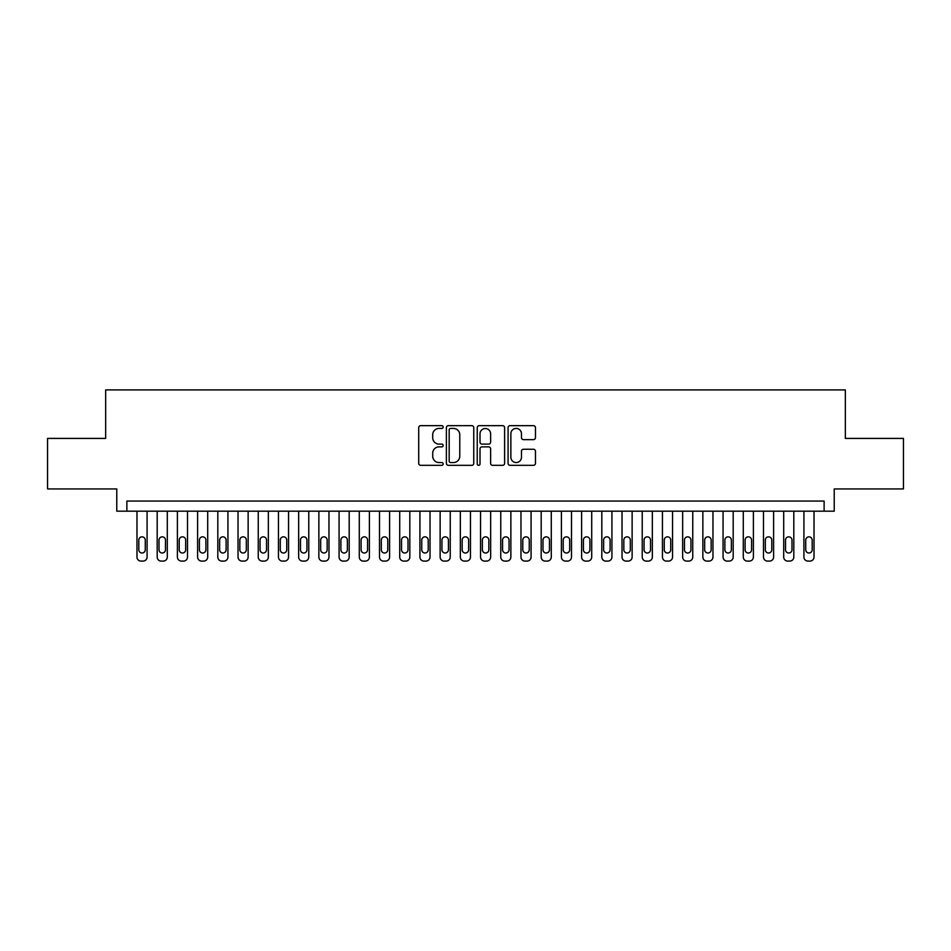 <?xml version="1.0" encoding="UTF-8"?>
<svg xmlns="http://www.w3.org/2000/svg" width="951" height="951" viewBox="0 0 951 951"><rect width="100%" height="100%" fill="white"/><g stroke="black" fill="none" stroke-linecap="round" stroke-linejoin="round"><path stroke-width="1.43" d="M443.166 427.035A1.391 1.391 0 0 0 441.775 425.656L420.699 425.656A1.985 1.985 0 0 0 418.713 427.629L418.713 463.339A1.985 1.985 0 0 0 420.699 465.324L441.775 465.324A1.391 1.391 0 0 0 443.166 463.933A1.391 1.391 0 0 0 441.775 462.543L439.053 462.543A6.348 6.348 0 0 1 432.705 456.195L432.705 453.223A6.348 6.348 0 0 1 439.053 446.875L441.775 446.875A1.391 1.391 0 0 0 443.166 445.484A1.391 1.391 0 0 0 441.775 444.105L439.053 444.105A6.348 6.348 0 0 1 432.705 437.757L432.705 434.773A6.348 6.348 0 0 1 439.053 428.425L441.775 428.425A1.391 1.391 0 0 0 443.166 427.035M533.475 439.635A1.985 1.985 0 0 0 535.461 437.65L535.461 427.629A1.985 1.985 0 0 0 533.475 425.656L510.069 425.656A1.985 1.985 0 0 0 508.084 427.629L508.084 463.339A1.985 1.985 0 0 0 510.069 465.324L533.475 465.324A1.985 1.985 0 0 0 535.461 463.339L535.461 451.238A1.985 1.985 0 0 0 533.475 449.252L523.454 449.252A1.985 1.985 0 0 0 521.469 451.238L521.469 457.241A5.302 5.302 0 0 1 516.167 462.543A5.302 5.302 0 0 1 510.865 457.241L510.865 433.739A5.302 5.302 0 0 1 516.167 428.425A5.302 5.302 0 0 1 521.469 433.739L521.469 437.65A1.985 1.985 0 0 0 523.454 439.635L533.475 439.635M824.125 511.174L834.229 511.174L834.229 488.945L903.45 488.945L903.45 438.411L845.344 438.411L845.344 389.91L105.656 389.91L105.656 438.411L47.55 438.411L47.55 488.945L116.771 488.945L116.771 511.174L824.125 511.174L824.125 501.07L126.875 501.07L126.875 511.174M473.764 427.629A1.985 1.985 0 0 0 471.779 425.656L448.373 425.656A1.985 1.985 0 0 0 446.388 427.629L446.388 463.339A1.985 1.985 0 0 0 448.373 465.324L471.779 465.324A1.985 1.985 0 0 0 473.764 463.339L473.764 427.629M479.221 425.656L502.627 425.656A1.985 1.985 0 0 1 504.612 427.629L504.612 463.339A1.985 1.985 0 0 1 502.627 465.324L492.606 465.324A1.985 1.985 0 0 1 490.621 463.339L490.621 448.86A1.985 1.985 0 0 0 488.648 446.875L482.002 446.875A1.985 1.985 0 0 0 480.017 448.86L480.017 463.933A1.391 1.391 0 0 1 478.626 465.324A1.391 1.391 0 0 1 477.236 463.933L477.236 427.629A1.985 1.985 0 0 1 479.221 425.656M450.56 428.425A1.391 1.391 0 0 0 449.169 429.816L449.169 461.164A1.391 1.391 0 0 0 450.56 462.543L453.425 462.543A6.348 6.348 0 0 0 459.773 456.195L459.773 434.773A6.348 6.348 0 0 0 453.425 428.425L450.56 428.425M490.621 433.834A5.302 5.302 0 0 0 485.319 428.532A5.302 5.302 0 0 0 480.017 433.834L480.017 442.12A1.985 1.985 0 0 0 482.002 444.105L488.648 444.105A1.985 1.985 0 0 0 490.621 442.12L490.621 433.834M147.084 511.174L147.084 557.048A4.042 4.042 91.3 0 1 143.042 561.09L141.021 561.09A4.042 4.042 91.3 0 1 136.98 557.048L136.98 511.174M145.265 549.773L145.265 540.073A3.233 3.233 91.3 0 0 142.032 536.84A3.233 3.233 91.3 0 0 138.798 540.073L138.798 549.773A3.233 3.233 91.3 0 0 142.032 553.006A3.233 3.233 91.3 0 0 145.265 549.773M167.293 511.174L167.293 557.048A4.042 4.042 91.3 0 1 163.251 561.09L161.23 561.09A4.042 4.042 91.3 0 1 157.188 557.048L157.188 511.174M165.474 549.773L165.474 540.073A3.233 3.233 91.3 0 0 162.241 536.84A3.233 3.233 91.3 0 0 159.007 540.073L159.007 549.773A3.233 3.233 91.3 0 0 162.241 553.006A3.233 3.233 91.3 0 0 165.474 549.773M187.502 511.174L187.502 557.048A4.042 4.042 91.3 0 1 183.46 561.09L181.439 561.09A4.042 4.042 91.3 0 1 177.397 557.048L177.397 511.174M185.683 549.773L185.683 540.073A3.233 3.233 91.3 0 0 182.449 536.84A3.233 3.233 91.3 0 0 179.216 540.073L179.216 549.773A3.233 3.233 91.3 0 0 182.449 553.006A3.233 3.233 91.3 0 0 185.683 549.773M207.71 511.174L207.71 557.048A4.042 4.042 91.3 0 1 203.669 561.09L201.648 561.09A4.042 4.042 91.3 0 1 197.606 557.048L197.606 511.174M205.891 549.773L205.891 540.073A3.233 3.233 91.3 0 0 202.658 536.84A3.233 3.233 91.3 0 0 199.425 540.073L199.425 549.773A3.233 3.233 91.3 0 0 202.658 553.006A3.233 3.233 91.3 0 0 205.891 549.773M227.931 511.174L227.931 557.048A4.042 4.042 91.3 0 1 223.889 561.09L221.868 561.09A4.042 4.042 91.3 0 1 217.815 557.048L217.815 511.174M226.112 549.773L226.112 540.073A3.233 3.233 91.3 0 0 222.879 536.84A3.233 3.233 91.3 0 0 219.645 540.073L219.645 549.773A3.233 3.233 91.3 0 0 222.879 553.006A3.233 3.233 91.3 0 0 226.112 549.773M248.14 511.174L248.14 557.048A4.042 4.042 91.3 0 1 244.098 561.09L242.077 561.09A4.042 4.042 91.3 0 1 238.035 557.048L238.035 511.174M246.321 549.773L246.321 540.073A3.233 3.233 91.3 0 0 243.087 536.84A3.233 3.233 91.3 0 0 239.854 540.073L239.854 549.773A3.233 3.233 91.3 0 0 243.087 553.006A3.233 3.233 91.3 0 0 246.321 549.773M268.348 511.174L268.348 557.048A4.042 4.042 91.3 0 1 264.307 561.09L262.286 561.09A4.042 4.042 91.3 0 1 258.244 557.048L258.244 511.174M266.53 549.773L266.53 540.073A3.233 3.233 91.3 0 0 263.296 536.84A3.233 3.233 91.3 0 0 260.063 540.073L260.063 549.773A3.233 3.233 91.3 0 0 263.296 553.006A3.233 3.233 91.3 0 0 266.53 549.773M288.557 511.174L288.557 557.048A4.042 4.042 91.3 0 1 284.515 561.09L282.495 561.09A4.042 4.042 91.3 0 1 278.453 557.048L278.453 511.174M286.738 549.773L286.738 540.073A3.233 3.233 91.3 0 0 283.505 536.84A3.233 3.233 91.3 0 0 280.272 540.073L280.272 549.773A3.233 3.233 91.3 0 0 283.505 553.006A3.233 3.233 91.3 0 0 286.738 549.773M308.766 511.174L308.766 557.048A4.042 4.042 91.3 0 1 304.724 561.09L302.703 561.09A4.042 4.042 91.3 0 1 298.662 557.048L298.662 511.174M306.947 549.773L306.947 540.073A3.233 3.233 91.3 0 0 303.714 536.84A3.233 3.233 91.3 0 0 300.48 540.073L300.48 549.773A3.233 3.233 91.3 0 0 303.714 553.006A3.233 3.233 91.3 0 0 306.947 549.773M328.975 511.174L328.975 557.048A4.042 4.042 91.3 0 1 324.933 561.09L322.912 561.09A4.042 4.042 91.3 0 1 318.87 557.048L318.87 511.174M327.156 549.773L327.156 540.073A3.233 3.233 91.3 0 0 323.922 536.84A3.233 3.233 91.3 0 0 320.689 540.073L320.689 549.773A3.233 3.233 91.3 0 0 323.922 553.006A3.233 3.233 91.3 0 0 327.156 549.773M349.183 511.174L349.183 557.048A4.042 4.042 91.3 0 1 345.142 561.09L343.121 561.09A4.042 4.042 91.3 0 1 339.079 557.048L339.079 511.174M347.365 549.773L347.365 540.073A3.233 3.233 91.3 0 0 344.131 536.84A3.233 3.233 91.3 0 0 340.898 540.073L340.898 549.773A3.233 3.233 91.3 0 0 344.131 553.006A3.233 3.233 91.3 0 0 347.365 549.773M369.392 511.174L369.392 557.048A4.042 4.042 91.3 0 1 365.35 561.09L363.33 561.09A4.042 4.042 91.3 0 1 359.288 557.048L359.288 511.174M367.573 549.773L367.573 540.073A3.233 3.233 91.3 0 0 364.34 536.84A3.233 3.233 91.3 0 0 361.107 540.073L361.107 549.773A3.233 3.233 91.3 0 0 364.34 553.006A3.233 3.233 91.3 0 0 367.573 549.773M389.601 511.174L389.601 557.048A4.042 4.042 91.3 0 1 385.559 561.09L383.538 561.09A4.042 4.042 91.3 0 1 379.497 557.048L379.497 511.174M387.782 549.773L387.782 540.073A3.233 3.233 91.3 0 0 384.549 536.84A3.233 3.233 91.3 0 0 381.315 540.073L381.315 549.773A3.233 3.233 91.3 0 0 384.549 553.006A3.233 3.233 91.3 0 0 387.782 549.773M409.822 511.174L409.822 557.048A4.042 4.042 91.3 0 1 405.78 561.09L403.759 561.09A4.042 4.042 91.3 0 1 399.717 557.048L399.717 511.174M408.003 549.773L408.003 540.073A3.233 3.233 91.3 0 0 404.769 536.84A3.233 3.233 91.3 0 0 401.536 540.073L401.536 549.773A3.233 3.233 91.3 0 0 404.769 553.006A3.233 3.233 91.3 0 0 408.003 549.773M430.03 511.174L430.03 557.048A4.042 4.042 91.3 0 1 425.989 561.09L423.968 561.09A4.042 4.042 91.3 0 1 419.926 557.048L419.926 511.174M428.212 549.773L428.212 540.073A3.233 3.233 91.3 0 0 424.978 536.84A3.233 3.233 91.3 0 0 421.745 540.073L421.745 549.773A3.233 3.233 91.3 0 0 424.978 553.006A3.233 3.233 91.3 0 0 428.212 549.773M450.239 511.174L450.239 557.048A4.042 4.042 91.3 0 1 446.197 561.09L444.176 561.09A4.042 4.042 91.3 0 1 440.135 557.048L440.135 511.174M448.42 549.773L448.42 540.073A3.233 3.233 91.3 0 0 445.187 536.84A3.233 3.233 91.3 0 0 441.953 540.073L441.953 549.773A3.233 3.233 91.3 0 0 445.187 553.006A3.233 3.233 91.3 0 0 448.42 549.773M470.448 511.174L470.448 557.048A4.042 4.042 91.3 0 1 466.406 561.09L464.385 561.09A4.042 4.042 91.3 0 1 460.343 557.048L460.343 511.174M468.629 549.773L468.629 540.073A3.233 3.233 91.3 0 0 465.396 536.84A3.233 3.233 91.3 0 0 462.162 540.073L462.162 549.773A3.233 3.233 91.3 0 0 465.396 553.006A3.233 3.233 91.3 0 0 468.629 549.773M490.657 511.174L490.657 557.048A4.042 4.042 91.3 0 1 486.615 561.09L484.594 561.09A4.042 4.042 91.3 0 1 480.552 557.048L480.552 511.174M488.838 549.773L488.838 540.073A3.233 3.233 91.3 0 0 485.604 536.84A3.233 3.233 91.3 0 0 482.371 540.073L482.371 549.773A3.233 3.233 91.3 0 0 485.604 553.006A3.233 3.233 91.3 0 0 488.838 549.773M510.865 511.174L510.865 557.048A4.042 4.042 91.3 0 1 506.824 561.09L504.803 561.09A4.042 4.042 91.3 0 1 500.761 557.048L500.761 511.174M509.047 549.773L509.047 540.073A3.233 3.233 91.3 0 0 505.813 536.84A3.233 3.233 91.3 0 0 502.58 540.073L502.58 549.773A3.233 3.233 91.3 0 0 505.813 553.006A3.233 3.233 91.3 0 0 509.047 549.773M531.074 511.174L531.074 557.048A4.042 4.042 91.3 0 1 527.032 561.09L525.011 561.09A4.042 4.042 91.3 0 1 520.97 557.048L520.97 511.174M529.255 549.773L529.255 540.073A3.233 3.233 91.3 0 0 526.022 536.84A3.233 3.233 91.3 0 0 522.788 540.073L522.788 549.773A3.233 3.233 91.3 0 0 526.022 553.006A3.233 3.233 91.3 0 0 529.255 549.773M551.283 511.174L551.283 557.048A4.042 4.042 91.3 0 1 547.241 561.09L545.22 561.09A4.042 4.042 91.3 0 1 541.178 557.048L541.178 511.174M549.464 549.773L549.464 540.073A3.233 3.233 91.3 0 0 546.231 536.84A3.233 3.233 91.3 0 0 542.997 540.073L542.997 549.773A3.233 3.233 91.3 0 0 546.231 553.006A3.233 3.233 91.3 0 0 549.464 549.773M571.503 511.174L571.503 557.048A4.042 4.042 91.3 0 1 567.462 561.09L565.441 561.09A4.042 4.042 91.3 0 1 561.399 557.048L561.399 511.174M569.685 549.773L569.685 540.073A3.233 3.233 91.3 0 0 566.451 536.84A3.233 3.233 91.3 0 0 563.218 540.073L563.218 549.773A3.233 3.233 91.3 0 0 566.451 553.006A3.233 3.233 91.3 0 0 569.685 549.773M591.712 511.174L591.712 557.048A4.042 4.042 91.3 0 1 587.67 561.09L585.65 561.09A4.042 4.042 91.3 0 1 581.608 557.048L581.608 511.174M589.893 549.773L589.893 540.073A3.233 3.233 91.3 0 0 586.66 536.84A3.233 3.233 91.3 0 0 583.427 540.073L583.427 549.773A3.233 3.233 91.3 0 0 586.66 553.006A3.233 3.233 91.3 0 0 589.893 549.773M611.921 511.174L611.921 557.048A4.042 4.042 91.3 0 1 607.879 561.09L605.858 561.09A4.042 4.042 91.3 0 1 601.817 557.048L601.817 511.174M610.102 549.773L610.102 540.073A3.233 3.233 91.3 0 0 606.869 536.84A3.233 3.233 91.3 0 0 603.635 540.073L603.635 549.773A3.233 3.233 91.3 0 0 606.869 553.006A3.233 3.233 91.3 0 0 610.102 549.773M632.13 511.174L632.13 557.048A4.042 4.042 91.3 0 1 628.088 561.09L626.067 561.09A4.042 4.042 91.3 0 1 622.025 557.048L622.025 511.174M630.311 549.773L630.311 540.073A3.233 3.233 91.3 0 0 627.078 536.84A3.233 3.233 91.3 0 0 623.844 540.073L623.844 549.773A3.233 3.233 91.3 0 0 627.078 553.006A3.233 3.233 91.3 0 0 630.311 549.773M652.338 511.174L652.338 557.048A4.042 4.042 91.3 0 1 648.297 561.09L646.276 561.09A4.042 4.042 91.3 0 1 642.234 557.048L642.234 511.174M650.52 549.773L650.52 540.073A3.233 3.233 91.3 0 0 647.286 536.84A3.233 3.233 91.3 0 0 644.053 540.073L644.053 549.773A3.233 3.233 91.3 0 0 647.286 553.006A3.233 3.233 91.3 0 0 650.52 549.773M672.547 511.174L672.547 557.048A4.042 4.042 91.3 0 1 668.505 561.09L666.485 561.09A4.042 4.042 91.3 0 1 662.443 557.048L662.443 511.174M670.728 549.773L670.728 540.073A3.233 3.233 91.3 0 0 667.495 536.84A3.233 3.233 91.3 0 0 664.262 540.073L664.262 549.773A3.233 3.233 91.3 0 0 667.495 553.006A3.233 3.233 91.3 0 0 670.728 549.773M692.756 511.174L692.756 557.048A4.042 4.042 91.3 0 1 688.714 561.09L686.693 561.09A4.042 4.042 91.3 0 1 682.652 557.048L682.652 511.174M690.937 549.773L690.937 540.073A3.233 3.233 91.3 0 0 687.704 536.84A3.233 3.233 91.3 0 0 684.47 540.073L684.47 549.773A3.233 3.233 91.3 0 0 687.704 553.006A3.233 3.233 91.3 0 0 690.937 549.773M712.965 511.174L712.965 557.048A4.042 4.042 91.3 0 1 708.923 561.09L706.902 561.09A4.042 4.042 91.3 0 1 702.86 557.048L702.86 511.174M711.146 549.773L711.146 540.073A3.233 3.233 91.3 0 0 707.913 536.84A3.233 3.233 91.3 0 0 704.679 540.073L704.679 549.773A3.233 3.233 91.3 0 0 707.913 553.006A3.233 3.233 91.3 0 0 711.146 549.773M733.185 511.174L733.185 557.048A4.042 4.042 91.3 0 1 729.132 561.09L727.111 561.09A4.042 4.042 91.3 0 1 723.069 557.048L723.069 511.174M731.355 549.773L731.355 540.073A3.233 3.233 91.3 0 0 728.121 536.84A3.233 3.233 91.3 0 0 724.888 540.073L724.888 549.773A3.233 3.233 91.3 0 0 728.121 553.006A3.233 3.233 91.3 0 0 731.355 549.773M753.394 511.174L753.394 557.048A4.042 4.042 91.3 0 1 749.352 561.09L747.331 561.09A4.042 4.042 91.3 0 1 743.29 557.048L743.29 511.174M751.575 549.773L751.575 540.073A3.233 3.233 91.3 0 0 748.342 536.84A3.233 3.233 91.3 0 0 745.108 540.073L745.108 549.773A3.233 3.233 91.3 0 0 748.342 553.006A3.233 3.233 91.3 0 0 751.575 549.773M773.603 511.174L773.603 557.048A4.042 4.042 91.3 0 1 769.561 561.09L767.54 561.09A4.042 4.042 91.3 0 1 763.498 557.048L763.498 511.174M771.784 549.773L771.784 540.073A3.233 3.233 91.3 0 0 768.551 536.84A3.233 3.233 91.3 0 0 765.317 540.073L765.317 549.773A3.233 3.233 91.3 0 0 768.551 553.006A3.233 3.233 91.3 0 0 771.784 549.773M793.812 511.174L793.812 557.048A4.042 4.042 91.3 0 1 789.77 561.09L787.749 561.09A4.042 4.042 91.3 0 1 783.707 557.048L783.707 511.174M791.993 549.773L791.993 540.073A3.233 3.233 91.3 0 0 788.759 536.84A3.233 3.233 91.3 0 0 785.526 540.073L785.526 549.773A3.233 3.233 91.3 0 0 788.759 553.006A3.233 3.233 91.3 0 0 791.993 549.773M814.02 511.174L814.02 557.048A4.042 4.042 91.3 0 1 809.979 561.09L807.958 561.09A4.042 4.042 91.3 0 1 803.916 557.048L803.916 511.174M812.202 549.773L812.202 540.073A3.233 3.233 91.3 0 0 808.968 536.84A3.233 3.233 91.3 0 0 805.735 540.073L805.735 549.773A3.233 3.233 91.3 0 0 808.968 553.006A3.233 3.233 91.3 0 0 812.202 549.773"/></g></svg>
